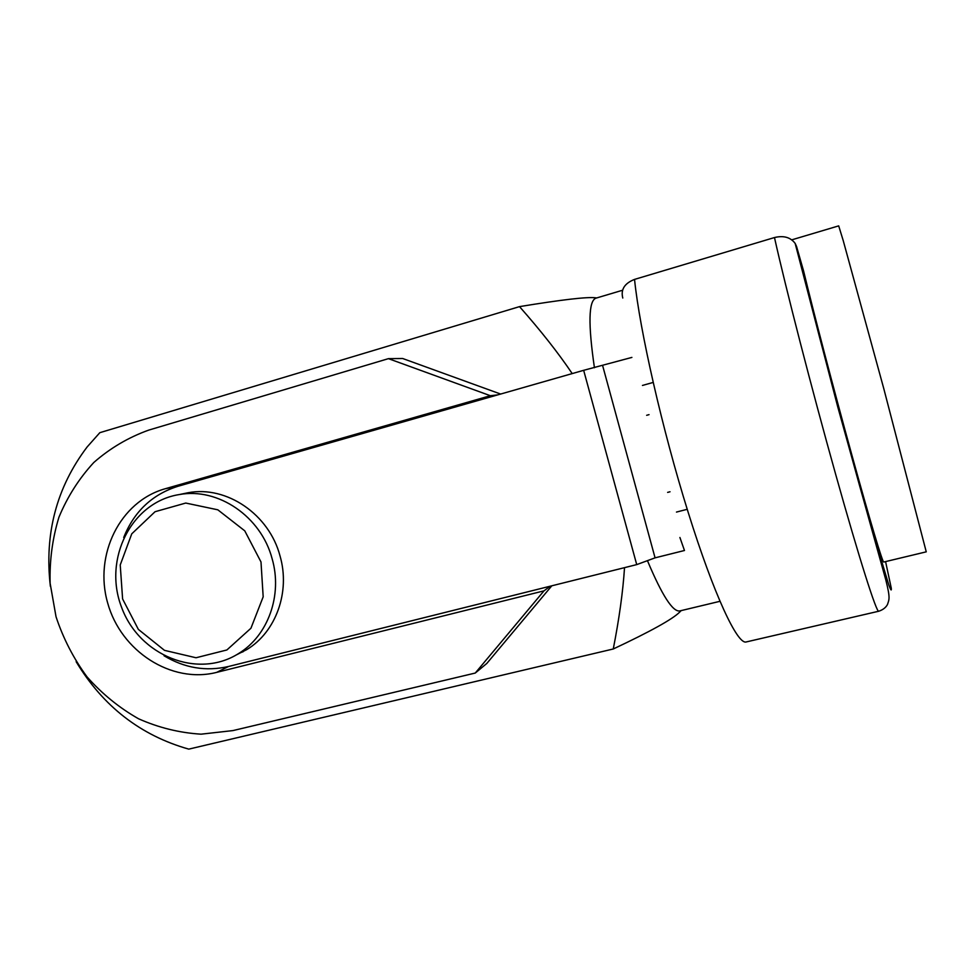 <?xml version="1.0" encoding="UTF-8"?>
<svg xmlns="http://www.w3.org/2000/svg" width="975" height="975" viewBox="0 0 975 975"><rect width="100%" height="100%" fill="white"/><g stroke="black" fill="none" stroke-linecap="round" stroke-linejoin="round"><path stroke-width="1.46" d="M239.204 653.226L243.262 651.653M246.358 649.862L245.663 650.106M272.123 558.736C261.129 516.579 218.095 487.268 179.254 494.569C131.406 502.052 102.911 559.089 121.522 607.145C139.035 655.614 197.852 679.587 238.717 653.457C268.101 635.627 282.701 595.043 272.123 558.736M182.666 493.862L188.309 492.692C226.7 485.477 269.185 514.386 280.032 555.969C290.465 591.801 276.035 631.861 246.98 649.472L235.804 655.188M260.995 561.966L244.762 530.839L217.827 509.815L185.75 503.051L155.049 511.717L131.735 533.861L120.23 564.976L122.606 598.979L138.352 629.387L164.47 650.349L196.024 657.759L226.895 649.959L250.928 628.253L263.177 596.822L260.995 561.966M164.056 655.773C184.58 668.082 206.078 671.653 228.54 666.486L550.192 586.207L543.977 590.862L475.252 673.055L232.915 730.592L201.094 734.175C179.51 732.847 158.645 727.703 138.511 718.758C119.218 707.801 102.07 693.847 87.055 676.894C73.588 658.564 63.253 638.527 56.038 616.785L50.127 583.306C49.481 560.564 52.431 538.517 58.951 517.177C67.458 496.689 79.085 478.457 93.807 462.491C110.077 448.207 128.371 437.422 148.688 430.121L388.428 358.654L490.376 395.716L165.128 488.768C119.962 501.455 93.746 554.872 107.664 602.977C120.937 651.263 171.283 683.914 216.608 672.397L543.977 590.862M631.898 357.411L583.659 370.317L178.059 486.257C152.234 494.398 134.123 511.473 123.703 537.505M500.626 394.046L402.675 358.508L388.428 358.654M497.664 394.899L490.376 395.716M551.813 585.804L486.817 663.451L475.252 673.055M550.192 586.207L636.724 564.61L655.066 557.846L684.474 550.497L679.904 537.493M646.644 415.301L649.045 414.643M670.032 491.766L667.631 492.387M655.066 557.846L602.672 365.759M636.724 564.61L583.659 370.317M622.525 290.257L595.896 298.179C588.559 300.934 588.059 324.114 594.433 367.733M647.437 560.649C662.086 595.506 672.896 612.263 679.892 610.911L719.55 601.404M791.797 239.838L838.695 225.871L843.217 240.581L883.752 388.513L926.25 551.838L883.752 562.039C882.668 562.855 870.114 521.162 851.955 455.325C833.808 389.622 813.272 311.232 803.607 271.062L796.563 246.492C810.408 304.444 845.435 436.471 868.506 517.372L888.773 584.903C890.76 590.265 891.589 591.35 891.272 588.169L885.58 561.6M622.781 298.021C620.612 289.551 624.524 283.335 634.542 279.398L774.479 237.547C783.644 235.341 790.542 237.291 795.161 243.409L796.563 246.492M596.737 297.936L595.676 297.814C587.377 296.717 561.99 299.654 519.517 306.625L99.828 432.681L87.153 446.94C56.538 487.403 44.277 533.861 50.371 586.316M76.135 661.684C103.033 706.327 140.583 735.467 188.772 749.129L613.263 648.984C650.288 631.568 672.384 619.32 679.551 612.239L681.184 610.606M624.524 567.645C622.964 591.581 619.21 618.686 613.263 648.984M519.517 306.625C540.832 330.744 558.395 353.06 572.203 373.583M228.54 666.486L216.608 672.397M178.059 486.257L165.128 488.768M774.479 237.547C785.594 287.442 811.761 389.025 835.672 474.374C859.609 559.906 876.513 612.629 878.707 611.24L746.204 641.952C737.453 644.816 713.944 594.969 688.131 512.204C662.318 429.622 639.649 329.855 634.542 279.398M676.467 512.07L687.229 509.303M642.464 385.442L653.152 382.444M188.309 492.692L179.254 494.569M246.98 649.472L238.717 653.457M795.161 243.409L837.744 406.867L885.848 580.052C890.528 598.626 889.102 599.357 887.482 604.5C885.824 607.608 882.899 609.85 878.707 611.24M680.075 610.874L679.551 612.239"/></g></svg>
